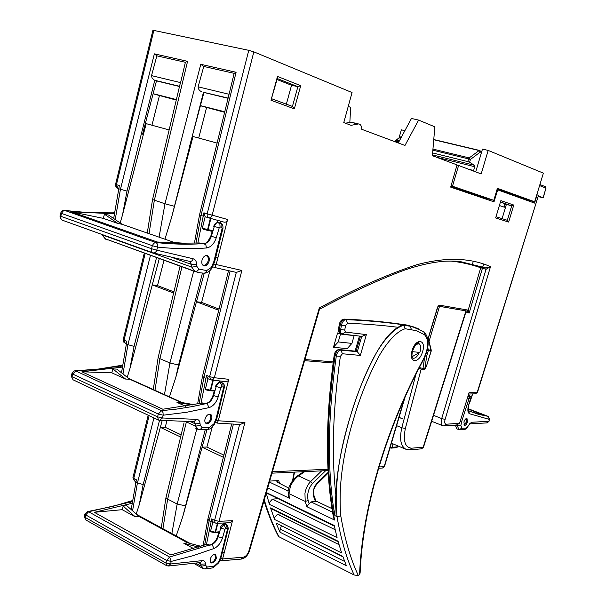 <?xml version="1.0" encoding="UTF-8"?>
<svg xmlns="http://www.w3.org/2000/svg" width="606" height="606" viewBox="0 0 606 606"><rect width="100%" height="100%" fill="white"/><g stroke="black" fill="none" stroke-linecap="round" stroke-linejoin="round"><path stroke-width="0.91" d="M427.768 347.647L428.336 349.882L431.086 350.185L431.252 350.957M391.574 322.945L393.4 323.172M205.358 255.709L206.176 255.702C208.063 256.33 208.714 258.111 208.123 261.05C207.146 263.913 205.631 265.307 203.593 265.239L202.306 264.489M208.858 414.246L210.085 414.648L210.759 415.625L210.767 418.685C209.593 421.837 207.956 423.246 205.858 422.912L205.123 422.359M214.289 554.255L214.88 554.445L215.554 557.967C214.244 561.27 212.585 562.686 210.562 562.216L210.161 561.86M466.294 418.541L466.794 421.768L463.878 424.897M411.989 352.374L412.868 350.351C414.466 345.905 416.481 343.753 418.905 343.882C420.776 344.784 421.223 347.208 420.238 351.139L419.784 352.434L412.004 356.745M498.268 190.064L498.465 189.42L497.193 188.966M197.897 242.923L203.889 212.804L207.161 213.857L248.771 50.328L253.831 51.858L352.056 92.536L343.769 122.594L351.071 125.321L358.464 123.935C360.555 124.147 361.661 125.942 361.782 129.32L404.975 145.455L418.61 120.094L434.85 126.821L432.389 155.697L457.038 164.908L450.697 187.133L494.004 201.828L497.7 189.86L496.981 189.678M456.985 165.09L458.598 165.491L452.485 186.224L493.784 200.328L497.39 188.307L534.666 201.775L543.377 173.149L488.178 150.417L481.179 173.93L458.598 165.491M511.456 194.799L511.646 194.17L508.184 192.92L507.987 193.556M527.705 200.631L527.894 200.018L520.986 197.533L520.804 198.154M398.99 138.039L401.354 129.828L404.884 130.661M475.71 171.884L482.49 149.068L488.178 150.417M527.894 200.018L534.666 201.775M493.784 200.328L486.777 198.48L450.94 186.269M451.061 185.845L452.485 186.224M487.421 198.647L487.156 199.503M508.184 192.92L498.465 189.42M520.986 197.533L511.646 194.17M176.316 99.679L153.121 93.733M116.511 184.678L117.958 188.443L116.572 187.08L116.45 184.663L115.572 184.33L152.901 30.308L153.841 30.429L116.45 184.663L119.359 185.595L113.67 218.516M248.771 50.328L153.841 30.429M224.652 111.89L200.419 105.679M224.553 112.292L201.472 106.035M176.225 100.073L154.242 94.104M217.221 423.102L240.165 424.495L244.938 422.473L219.008 521.304L232.522 520.705L222.591 558.944L243.324 557.187C245.778 556.619 247.634 554.558 248.892 550.99L249.581 550.521L319.301 309.893L319.294 307.977C355.048 288.721 387.514 274.329 416.678 264.784C445.38 256.974 469.983 257.595 490.504 266.655L445.092 419.42C444.365 422.427 444.751 424.026 446.251 424.23L459.568 423.261L469.165 392.4L477.286 392.15L538.492 195.337L537.105 194.821L534.553 203.093L497.7 189.86M209.926 270.617L201.586 302.402L196.465 301.72M164.052 260.11L157.492 285.608L152.288 284.858M190.246 147.622L189.292 147.341L203.949 92.445L203.472 92.271L171.543 217.622L193.034 136.486L216.993 143.054M143.531 134.456L142.561 134.176L156.477 80.893L154.788 80.31L126.995 191.087L122.541 214.804L146.182 123.647L169.059 129.919M206.994 429.669L202.101 447.213L223.137 457.212M162.234 420.443L160.348 427.359L180.543 436.964M166.968 420.625L165.218 427.313L160.363 427.291M212.236 427.056L206.896 447.061L202.124 447.145M159.348 258.406L152.273 284.888L173.551 293.016M204.245 273.23L175.778 377.523L169.445 396.854M159.378 95.816L151.947 125.23M206.532 107.732L198.715 138.047M149.106 415.633L133.752 478.429L136.365 479.778L131.184 509.555M121.518 372.796L126.836 341.292L124.079 340.11L145.22 253.285M427.753 338.307L428.147 338.36L437.464 307.507L439.547 305.174L468.18 310.12L480.725 267.776C471.392 264.436 461.355 262.186 450.629 261.034M426.859 364.91L431.245 350.995L428.313 350.692L426.707 356.086L424.806 368.971L426.859 364.91L431.071 350.995L428.306 338.421M333.451 347.276L338.231 341.928L340.504 334.035L354.162 335.633L351.912 343.397L347.185 348.655L333.451 347.276L337.565 332.952L340.277 333.27M412.542 351.677L419.784 352.434M122.541 214.804L120.17 222.955M196.458 301.758L218.675 310.242M159.522 420.344L143.175 484.573L139.221 504.828L160.348 427.359M139.221 504.828L136.229 513.971M205.192 429.874L182.717 516.812L202.101 447.213M182.717 516.812L176.202 535.901M253.831 51.858L212.168 215.145L227.591 219.493L216.175 264.534L241.87 270.458L214.327 377.735L228.78 379.311L218.281 420.776L244.938 422.473M115.223 219.577L120.427 189.345L154.371 53.851L187.565 61.335L154.333 200.336L149.038 233.666M159.09 237.166L164.968 203.783L200.768 64.312L236.098 72.273L201.01 215.471L195.98 243.014M201.033 403.126L206.548 375.349L209.623 376.659L236.31 272.412L241.87 270.458M230.121 271.011L203.858 377.553L199.169 403.551M206.457 544.423L211.699 518.887L214.592 520.387L239.34 425.571M233.416 424.086L209.168 520.736L204.639 545.074M171.543 217.622L164.923 239.196M156.583 257.406L134.062 346.39L129.904 368.683L152.273 284.888M129.904 368.683L127.23 377.288M179.535 86.294L154.788 80.31M179.49 86.491L156.477 80.893M228.053 98.089L203.472 92.271M228 98.293L203.949 92.445M508.646 222.046L495.655 217.94L500.867 200.616L513.774 205.07L508.646 222.046L507.116 220.251M513.774 205.07L511.699 205.835L505.306 204.063L504.359 207.207L499.533 205.585M502.101 218.652L506.389 204.434M500.556 202.169L508.714 204.964L505.306 204.063M294.327 108.845L271.003 100.255L277.472 78.015L277.495 76.439L300.712 85.673L294.327 108.845L292.387 106.421M300.712 85.673L297.872 86.681L291.547 85.257L277.056 79.545M286.35 104.187L291.547 85.257M202.434 273.139L178.565 365.024L175.778 377.523M538.492 195.337L477.581 392.082L475.006 393.832L468.658 394.044M203.775 66.463L198.109 86.825L229.053 94.271L234.151 73.341L203.775 66.463L200.768 64.312M156.856 55.843L151.523 75.621L180.588 82.613L185.383 62.297L156.856 55.843L154.371 53.851M171.869 533.553L177.164 504.056L196.821 428.79M186.512 421.352L167.673 499.109L162.916 528.697M132.57 510.775L137.357 483.308L153.954 417.92M164.468 394.597L169.938 362.986L193.7 271.079M182.005 266.61L159.901 358.676L154.984 390.309M122.988 373.947L127.881 344.92L150.508 255.202M459.568 423.261L456.515 424.995L444.615 425.889M472.665 393.908L470.514 400.399M470.18 401.339L469.332 403.725M232.522 520.705L230.219 522.69M226.083 522.887L225.841 523.826M220.864 558.232L222.591 558.944M210.532 531.25L215.145 532.144L214.857 532.644L210.941 531.886L210.532 531.25L212.948 521.811M215.175 522.97L216.554 523.326L219.008 521.304L214.592 520.387L215.175 522.97L212.282 521.463L211.699 518.887M228.78 379.311L227.848 380.977L226.356 381.636L211.774 380.083M222.205 381.197L221.841 382.651M215.441 422.337L217.115 423.094L218.281 420.776M205.404 389.037L210.32 390.158L209.987 390.772L205.957 389.855L205.404 389.037L207.979 378.727M210.411 379.773L207.525 378.53L206.548 375.349M227.591 219.493C226.894 221.554 225.735 222.432 224.099 222.137L208.684 217.849M220.819 221.22L220.342 223.122M212.691 266.776L214.85 267.549L216.175 264.534M202.359 228.151L207.608 229.553L207.237 230.31L203.078 229.204L202.359 228.151L205.154 216.713L203.889 212.804M187.565 61.335L185.383 62.297M180.588 82.613L179.611 85.666M201.654 91.673C199.457 90.824 198.276 89.211 198.109 86.825M236.098 72.273L234.151 73.341M229.053 94.271L199.533 214.812M154.424 80.189L152.068 78.076L151.523 75.621M482.224 266.867L482.437 268.238L480.725 267.776L482.224 266.867L485.815 267.95L490.504 266.655L486.02 269.329L482.437 268.238L469.15 313.052L466.741 311.007L438.343 306.151M222.538 559.141L221.569 560.785L220.183 560.027M248.892 550.99L319.294 307.977L319.468 309.34M208.509 217.796C210.161 218.107 211.38 217.221 212.168 215.145L207.161 213.857L207.199 216.403L208.509 217.796M205.154 216.713L208.388 217.759M210.896 379.917L212.82 379.773L214.327 377.735L209.623 376.659L210.896 379.917M115.587 184.254L115.897 186.792L117.958 188.443M466.734 311.007L468.18 310.12L469.15 313.052L465.908 311.976M340.504 334.035L337.565 332.952M354.162 335.633L353.465 335.383M338.231 341.928L351.912 343.397M419.344 367.516L424.806 368.971L423.321 369.842M427.185 350.435L428.313 350.692L428.336 349.882L427.291 349.995M173.839 291.834L157.492 285.608M218.971 309.03L201.586 302.402M223.69 455.023L206.896 447.061M181.065 434.82L165.218 427.313M201.003 105.876L224.659 111.852M224.682 111.754L200.435 105.633M153.765 93.953L176.323 99.649M176.346 99.551L153.129 93.688M352.275 122.45L350.624 122.223L345.42 123.207M398.263 142.948L411.459 118.458L418.61 120.094M349.836 122.367L350.669 107.383L348.23 106.414M503.866 207.04L504.889 203.654M507.934 193.534L508.237 192.541M513.093 195.39L513.327 194.624M482.762 267.026L483.55 264.458M538.552 196.049L543.12 197.745L545.953 188.087L543.234 197.798M543.12 197.745L538.363 196.662M432.957 149.084L469.195 157.916L470.423 159.446L469.597 162.272L474.331 165.249L474.566 166.688L473.559 171.081M432.623 152.939L467.809 161.597L468.589 158.908L432.866 150.174M469.597 162.272L467.809 161.597M545.286 186.64L539.916 184.542M481.467 152.507L480.323 152.045L470.423 159.446L468.589 158.908L469.195 157.916L479.111 150.53L433.752 139.721M398.846 141.857L395.135 140.993M401.733 136.509L395.536 140.365M479.551 150.439L480.323 152.045L479.111 150.53L479.566 150.447M470.718 398.892L469.43 398.286L468.961 398.839L461.552 421.897L460.871 425.632L461.954 428.192L465.999 428.116L471.665 422.261L488.777 421.306L486.641 422.912L470.021 423.874M463.923 421.927C464.787 419.587 465.802 418.435 466.976 418.466L467.461 421.973C466.605 424.321 465.582 425.473 464.401 425.435L463.923 421.927M471.036 411.792L484.376 415.322L468.241 409.126M458.704 429.578L456.863 428.843L455.311 425.086M469.37 411.103L478.346 414.292L488.072 416.36L489.36 419.405L469.445 413.716C467.734 412.633 467.408 409.997 468.453 405.8L470.407 399.006M131.835 503.351L94.347 512.312L170.839 554.944L207.275 544.127L209.585 545.014L212.07 544.43L213.956 548.536L192.867 555.74L171.24 561.414L170.559 563.997L202.449 560.603C204.313 560.512 205.336 561.618 205.532 563.921L205.745 565.489L207.396 567.019L214.395 566.004L218.455 562.3L220.569 557.187L227.576 528.886L227.265 528.243L225.743 528.432L225.031 529.235L222.5 537.87C220.72 543.158 217.872 546.71 213.956 548.536M131.85 503.275L129.366 502.291L88.62 511.767L87.287 511.631M84.999 513.835L85.704 514.903L85.082 517.357L165.968 563.027L166.65 560.444L85.704 514.903L88.62 511.767L169.597 557.043L209.585 545.014M216.395 558.171L215.653 554.399C213.433 553.914 211.615 555.49 210.206 559.126L210.941 562.883C213.168 563.391 214.986 561.815 216.395 558.171M224.553 524.054L226.606 524.228L224.182 522.978M94.347 512.312L122.17 509.684L123.177 506.101L126.866 505.768L139.024 516.426L187.534 542.779L183.823 543.279L193.791 548.703M123.177 506.101L135.252 516.812L139.024 516.426M135.252 516.812L122.17 509.684M201.048 546.324L187.534 542.779M198.632 547.142L183.823 543.279M167.332 565.777L168.271 566.042L170.559 563.997L165.968 563.027L166.589 565.648M169.597 557.043L171.24 561.414L166.65 560.444L169.597 557.043M223.516 524.182L221.41 525.47L220.13 527.962L225.008 529.326M122.079 367.1L81.916 371.796L162.825 409.224L202.548 402.99M122.079 367.062L119.526 366.13L94.824 369.652L74.689 370.849M71.94 373.243L72.675 374.046L72.023 376.705L157.568 416.852L158.295 414.049L72.675 374.046L75.803 370.948L161.454 410.686L177.028 409.042L192.322 406.565L204.343 404.013L202.465 402.952M211.668 418.89C212.191 416.511 211.767 414.966 210.388 414.254C208.085 413.921 206.305 415.489 205.04 418.958C204.525 421.322 204.942 422.859 206.298 423.579C208.608 423.935 210.403 422.374 211.668 418.89M194.98 427.927L197.571 429.146M81.916 371.796L111.799 372.804L112.867 368.956L116.814 369.099L129.639 379.182L180.936 402.392L176.96 402.369L185.512 406.247M112.867 368.956L125.601 379.068L129.639 379.182M125.601 379.068L111.799 372.804M194.018 404.649L180.936 402.392M192.269 404.997L176.96 402.369M159.552 420.344L162.476 417.996L196.73 419.36C198.723 419.564 199.828 420.981 200.048 423.602L200.283 425.404L202.048 427.397L209.54 427.382L213.88 423.874L216.13 418.458L223.553 387.719L223.213 386.931L221.584 386.893L220.826 387.688L218.145 397.013C216.251 402.679 213.214 406.217 209.025 407.633L186.436 412.315L163.196 415.193L162.476 417.996L157.568 416.852L158.499 420.064L159.552 420.344M161.454 410.686L162.991 412.481L163.196 415.193L158.295 414.049L161.454 410.686M219.417 382.56L219.766 382.568C218.925 381.825 216.092 384.174 215.622 386.378L220.804 387.787M201.904 402.922L204.343 404.013L207.017 403.376C210.009 402.376 212.183 399.854 213.539 395.801L216.19 386.575C217.001 384.143 218.266 382.833 219.978 382.636L221.614 382.674L219.523 381.788M113.905 213.744L111.602 212.948L114.14 213.759L71.425 211.827L157.242 242.006L178.346 243.233L199.465 242.991M114.269 212.873L88.582 212.653L64.918 210.494L155.772 242.506C171.437 244.203 186.686 244.619 201.503 243.756L199.132 242.877M209.055 261.345C209.706 258.133 209.002 256.179 206.941 255.49C204.737 255.437 203.101 256.959 202.033 260.057C201.389 263.254 202.086 265.201 204.116 265.905C206.335 265.981 207.987 264.458 209.055 261.345M217.872 222.311L217.319 222.152M191.246 269.958L106.77 239.317L193.314 270.935M71.425 211.827L103.278 218.357L104.474 214.221L108.671 215.1L122.162 224.318L174.634 242.574M111.724 241.158L106.77 239.317M104.474 214.221L117.867 223.44L122.162 224.318M117.867 223.44L103.278 218.357M184.86 243.286L172.309 242.408L174.369 243.127M153.06 252.846C154.719 253.202 155.954 252.308 156.757 250.164L193.208 258.8C195.321 259.444 196.473 261.284 196.662 264.314L196.882 266.42L198.73 269.049L206.669 270.571L211.32 267.473L213.789 261.769L222.137 228.333L221.796 227.371L220.069 226.985L219.251 227.727L216.266 237.779C214.168 243.839 210.896 247.24 206.441 247.983C190.64 249.149 174.354 248.854 157.575 247.112L156.757 250.164L151.53 248.74L152.348 245.688L61.539 213.418L60.797 216.297L151.53 248.74C151.106 250.929 151.614 252.293 153.06 252.846M60.752 212.979L61.539 213.418L62.872 211.199L64.918 210.494L64.175 210.411M155.772 242.506C157.318 243.286 157.924 244.824 157.575 247.112L152.348 245.688L153.727 243.309L155.772 242.506M198.912 242.862L201.503 243.756L204.351 243.574C207.54 243.059 209.881 240.635 211.38 236.302L214.335 226.364C215.168 223.887 216.463 222.644 218.221 222.629C216.077 222.485 214.577 223.712 213.736 226.303L219.228 227.833M220.069 226.985L219.872 224.031L218.221 222.629L219.736 222.955L217.312 222.167L220.137 223.046L217.539 222.205M266.367 492.564L334.209 525.447L337.072 537.605L269.428 504.374L269.503 502.366L272.367 499.132L277.821 498.723M274.639 519.509L270.541 507.911L338.042 541.196L341.617 552.937L274.639 519.509L274.677 517.418L277.503 514.199L281.57 513.82M280.025 532.227L275.988 522.933L342.807 556.399L346.397 565.762L280.025 532.227L280.025 530.068L281.298 525.947M344.693 561.489L280.389 529.129M325.702 470.665L312.454 483.565C308.333 488.527 306.901 494.201 308.151 500.594L309.098 503.647L306.894 506.714L305.212 501.404L304.947 493.329C305.878 488.36 307.78 484.429 310.658 481.543L321.68 470.847M309.098 503.647L311.007 501.912L332.603 512.214M304.727 471.635L298.538 475.915C295.069 478.49 292.35 481.997 290.38 486.429L288.941 493.617L289.304 498.246L288.456 495.852M269.428 504.374L266.223 493.064M264.254 499.859C268.413 513.63 273.321 525.932 278.987 536.772L354.124 574.98C346.677 558.899 340.966 539.438 337.004 516.623C334.292 486.777 338.921 452.758 350.882 414.549C357.229 393.309 365.623 372.932 376.076 353.419C384.159 339.519 394.097 327.982 403.657 325.316L401.377 324.513L401.475 325.058L398.104 327.301C370.319 342.61 337.595 438.38 335.822 494.678L334.823 515.577L337.004 516.623L340.799 515.971C344.814 539.408 350.662 559.277 358.358 575.579L359.578 574.42C360.828 542.135 367.069 506.76 378.311 468.286C389.764 429.912 404.869 393.408 423.609 358.767L423.723 359.29C405.119 393.695 390.12 429.957 378.735 468.067M414.171 327.073L406.581 324.99L410.05 326.202L403.657 325.316L405.24 328.74C395.847 331.618 386.272 343.291 378.485 357.04C368.509 376.061 360.441 395.945 354.275 416.693C342.754 453.78 338.262 486.876 340.799 515.971M334.823 515.577C327.119 471.468 327.611 418.269 336.307 355.987L336.557 354.828C337.61 351.813 339.072 350.238 340.936 350.109L357.298 351.715L339.708 349.647C337.837 349.776 336.383 351.344 335.33 354.358L335.08 355.517C326.104 420.276 325.937 475.119 334.588 520.046L306.894 506.714M315.931 501.003L332.027 508.654M314.029 495.693L315.991 501.162L311.007 501.912M269.7 481.081L278.768 480.581L279.608 483.739M334.36 526.152L266.269 492.913M338.193 541.764L271.155 508.684L270.541 507.911M378.705 468.18C367.592 506.222 361.403 541.181 360.115 573.056L359.578 574.42M278.768 480.581L276.662 481.891L288.789 488.103M342.966 556.846L275.988 522.933M361.752 336.353L357.298 351.715L360.328 355.434L342.413 353.752L340.367 356.358C332.899 408.633 331.384 454.742 335.822 494.678M343.125 334.164L361.933 336.375L366.38 334.603L360.328 355.434M358.358 575.579L354.124 574.98M278.987 536.772L278.427 536.363C272.905 525.849 268.094 513.979 263.996 500.761M333.52 517.486L334.588 520.046M355.54 351.169L356.086 351.26L360.449 336.201M315.453 501.548L313.711 496.7L313.946 495.466C313.484 489.034 313.408 489.413 316.499 484.55L316.862 483.376L328.21 472.286M312.454 483.565L310.658 481.543L298.538 475.915L297.448 475.907M308.151 500.594L305.212 501.404L288.941 493.617L288.214 492.33M438.426 306.144L466.249 310.908L423.556 447.061L421.102 448.872L410.088 449.826M406.24 449.425L406.164 449.402C400.733 446.44 399.286 439.229 401.801 427.783L416.019 374.016M439.494 306.386L429.056 341.383M421.185 369.062L405.361 428.434C402.929 441.017 405.035 447.599 411.686 448.182L423.2 447.213L465.931 310.908M406.164 449.402L409.573 449.872L411.686 448.182M391.218 448.129L396.392 447.698L397.71 445.842M392.976 443.85L392.014 447.304L390.976 448.145L390.022 447.849M304.916 359.525L333.255 361.88M495.655 217.94L500.867 200.616M271.003 100.255L277.495 76.439M236.31 272.412L214.925 267.564M174.134 206.207L164.968 203.783L152.545 199.541M126.995 191.087L118.602 188.746M203.055 216.13L199.51 214.918L194.435 243.082M205.782 378.379L202.48 376.364M210.986 521.675L209.168 520.736L207.881 519.13M507.51 220.372L496.17 216.759L507.328 220.304L511.699 205.835L500.601 202.033M271.806 98.793L292.433 106.429L297.872 86.681L277.321 78.568M433.502 415.337L441.713 418.579L486.02 269.329L485.815 267.95L460.689 261.678C456.613 261.057 451 260.921 443.834 261.269C431.283 262.383 417.776 265.473 403.323 270.541C377.917 280.131 350.116 292.948 319.923 309.007M185.262 505.798L177.164 504.056L167.673 499.109L165.961 497.647L166.089 497.125M143.175 484.573L135.714 482.452M178.565 365.024L169.938 362.986L159.901 358.676L158.219 357.214M134.062 346.39L126.146 344.178M222.44 552.127L224.129 553.036M218.054 413.459L219.917 414.299M216.334 420.14L218.221 420.996M215.812 257.012L217.895 257.732M213.941 263.974L216.115 264.746M446.251 424.23L444.077 425.927L442.797 425.723C441.077 424.859 440.713 422.48 441.713 418.579L445.092 419.42M243.324 557.187L241.074 559.096L221.698 560.77M125.177 343.201L124.079 340.11L123.23 339.572L123.889 342.284L126.268 343.67M123.276 339.383L144.304 252.952M134.434 480.937L133.752 478.429L132.919 477.702L134.434 480.937L135.895 481.702M132.987 477.43L148.19 415.208M423.261 369.834L422.943 368.849L424.609 357.555M425.276 356.086L426.707 356.086L425.404 355.775M437.464 307.507L438.115 306.121M439.547 305.174L438.123 306.113M468.188 310.128L466.878 311.037M470.059 401.187L472.528 393.915M469.021 394.029L468.665 395.12M213.297 380.242L210.797 390.219L215.092 390.4M219.137 382.591L219.561 380.909M212.812 231.477L207.35 230.341M210.865 218.455L208.123 229.659L213.054 230.689M216.978 222.667L217.554 220.319M217.872 523.266L215.6 532.159L219.675 531.727M223.425 524.205L223.735 522.993M469.953 401.543L472.597 393.908L470.241 401.195M207.252 230.318L208.123 229.659L207.608 229.553L210.358 218.311M210.017 390.772L210.797 390.219L210.32 390.158L212.812 380.197M214.903 532.636L215.6 532.159L215.145 532.144L217.418 523.289M209.987 390.772L205.957 389.855M350.624 122.223L357.987 123.988M546.067 188.14L545.468 186.716L545.953 188.087L539.59 185.603M481.694 151.758L479.429 150.417L433.767 139.531L479.452 150.417M399.369 140.895L396.309 140.153L395.468 141.902M468.779 169.294L473.634 170.506M474.566 166.688L436.623 157.28M432.457 154.894L474.331 165.249M481.732 151.629L480.929 151M468.317 395.135L469.188 395.233M470.317 398.324L468.499 395.112M460.181 421.291L461.643 421.609M489.618 419.36L488.777 421.306L489.633 419.307L488.133 416.367L468.249 408.755L488.322 416.473M461.954 428.192L458.939 429.669L457.394 425.859L455.424 425.079M460.871 425.632L457.394 425.859L457.469 424.912M465.999 428.116L464.257 429.737L459.515 429.821M467.287 398.437L468.961 398.839M467.658 426.647L467.605 427.253L464.825 429.593M468.286 395.233L469.43 398.286M468.423 425.329L467.703 427.101M471.665 422.261L469.491 423.905L468.567 425.632M470.688 398.983L468.453 405.8M468.756 405.732L468.506 410.732L469.445 413.716M468.491 410.709L469.445 411.126M131.441 503.397L129.366 502.291L131.911 501.503L130.495 501.442M217.698 536.242L218.183 536.825C216.903 540.605 214.865 543.143 212.07 544.43L209.57 545.362L207.275 544.127M222.5 537.87L218.183 536.825L220.682 528.28L224.235 524.266L225.409 524.122L223.811 523.296M225.743 528.432L223.788 524.152L224.553 524.061M227.265 528.243L225.758 524.084L223.864 523.099M193.594 563.3L202.684 568.345L201.275 566.186L200.306 562.588M205.532 563.921L200.995 564.171L198.473 562.769M205.745 565.489L201.275 566.186L195.655 563.08M168.748 565.989L200.2 562.588L202.449 560.603M84.378 516.289L85.81 519.925M207.396 567.019L204.783 568.973L202.684 568.345M214.395 566.004L212.729 567.875L205.146 568.981M218.455 562.3L218.834 562.679L213.259 567.708M220.569 557.187L221.357 556.52L228.273 528.576M227.576 528.886L228.348 528.273L226.606 524.228M211.191 544.415L211.464 544.317C214.085 543.127 216.153 540.476 217.66 536.371L219.001 531.795M121.708 367.107L119.526 366.13L122.253 365.615L120.995 365.585M221.584 386.893L221.463 384.318L219.978 382.636L221.235 382.666L219.493 381.916M223.213 386.931L222.788 383.727L222.114 382.765L219.667 381.719M198.488 429.449L195.518 426.139L195.215 423.821L194.087 421.655M200.048 423.602L195.215 423.821L190.17 421.488M200.283 425.404L195.518 426.139L185.072 421.299M160.128 420.367L193.852 421.625L196.73 419.36M71.281 375.902L73.068 379.81L71.22 376.144L72.235 372.554L74.311 370.925L98.778 369.009L122.306 365.221M202.048 427.397L200.427 429.381L197.806 429.253M209.54 427.382L207.328 429.616L199.215 429.639M213.88 423.874L214.236 424.556C209.138 430.677 209.752 428.389 208.055 429.48M216.13 418.458L216.956 417.996L224.311 387.552M223.553 387.719L224.364 387.317C224.796 385.355 224.046 383.84 222.114 382.765M206.222 403.376L207.017 403.376L209.025 407.633M213.024 395.37L218.145 397.013M221.796 227.371L221.91 225.455L221.243 223.849L218.008 222.614M206.669 270.571L205.775 272.442L204.237 273.23L198.851 272.655L192.314 270.579M222.137 228.333L222.978 228.31C223.114 225.114 222.213 223.379 220.273 223.099L220.546 223.19M152.667 252.71L62.198 220.152L60.812 218.516L60.797 216.297L59.986 215.948L60.259 218.418L62.085 220.099M198.73 269.049C197.814 271.049 196.533 271.874 194.89 271.511L191.791 267.132L191.504 264.428L189.572 261.368L153.523 252.96M196.662 264.314L191.504 264.428L170.657 256.959M196.882 266.42L191.791 267.132L102.399 234.931L105.702 239.196L106.724 239.567M102.323 234.583L101.603 234.325M107.989 240.021L105.527 239.12M101.588 234.317L105.444 239.082M189.572 261.368C191.208 261.724 192.42 260.868 193.208 258.8M60.009 215.85L60.721 213.077C61.418 211.13 62.797 210.267 64.857 210.471M114.284 212.804L113.557 212.827M211.32 267.473L211.577 268.647C209.661 271.382 207.328 272.889 204.57 273.185M213.789 261.769L214.645 261.671L222.947 228.409M203.73 243.567L205.858 244.9L206.441 247.983M210.827 236.075L216.266 237.779M272.405 471.741L328.035 469.249M379.068 466.961L384.151 466.734L404.323 398.71M405.134 396.907L384.469 466.567L382.477 468.029L378.697 468.203M422.602 351.609C419.185 364.13 408.171 363.191 412.148 350.488C415.701 337.724 426.616 339.125 422.602 351.609M412.815 358.146L413.103 358.237C415.246 358.457 417.239 356.729 419.079 353.056M272.367 499.132L335.148 529.712M277.503 514.199L339.019 544.642M269.412 482.058L288.236 491.042M338.587 328.384L338.565 328.52C338.224 331.126 339.019 332.8 340.943 333.558C339.58 333.058 339.072 331.558 339.428 329.066L338.565 328.52L339.542 323.43C340.496 320.582 342.132 319.142 344.466 319.127L345.912 319.627L347.503 323.278L345.541 325.717L341.481 325.127L341.678 324.301C342.685 321.385 344.094 319.824 345.912 319.627C365.577 320.453 383.787 322.044 400.536 324.399L406.581 324.99L399.339 323.983C382.575 321.619 364.35 320.021 344.67 319.188C342.852 319.385 341.443 320.938 340.443 323.854L339.428 329.066L340.67 329.52L341.481 325.127L339.398 324.005M398.824 323.892L399.256 323.952C382.447 321.581 364.183 319.968 344.466 319.127L343.905 319.112M339.034 349.556L340.936 350.109L342.413 353.752M420.329 345.261L418.276 342.625C417.723 341.216 415.777 343.822 412.444 350.435M289.304 498.246L267.731 487.86M340.367 356.358L336.307 355.987L334.262 354.73M423.609 358.767C428.692 347.814 429.01 339.807 424.556 334.747L416.496 330.694L405.24 328.74M401.475 325.058L400.536 324.399L401.377 324.513M342.367 334.042L342.178 334.012C340.814 333.512 340.314 332.012 340.67 329.52L344.723 330.081L345.473 332.08L366.38 334.603M292.546 480.77L294.145 472.127M411.504 329.581L410.05 326.202L418.148 328.505M313.711 496.7C312.582 491.784 313.635 487.345 316.862 483.376M398.104 327.301C382.484 325.301 365.615 323.96 347.503 323.278M345.541 325.717L344.723 330.081M342.178 334.012L345.473 332.08M424.556 334.747L423.882 331.77M423.791 359.161C429.533 347.086 429.601 337.989 423.995 331.853L412.163 326.566L406.073 324.907M399.043 417.436L402.876 418.988L399.074 417.322M396.604 425.654L401.801 427.783L405.361 428.434M397.862 445.91L397.43 446.864L392.014 447.304L390.302 446.925L390.476 446.311M390.302 446.925L390.976 448.145M202.548 264.867L202.949 265.011M205.26 422.64L205.714 422.844M418.905 343.882L417.026 343.125M460.598 261.671L460.416 262.315M214.471 554.217L214.88 554.445M209.168 414.171L209.615 414.368M205.782 255.558L206.176 255.702M180.118 265.928L158.136 357.593L153.288 389.544M184.042 422.837L165.961 497.647L161.264 527.796M147.273 233.052L152.515 199.669L180.05 84.166M231.704 423.98L207.782 519.531L203.108 545.612M228.515 270.647L202.412 376.652L197.632 403.884M234.174 73.326L232.81 78.825M442.547 425.617L431.639 421.268M241.552 559.05C245.271 558.141 247.922 555.376 249.505 550.763M210.593 379.848L211.214 380.023M230.219 522.698L217.039 523.304M475.642 393.794L477.566 392.127M333.103 362.994L304.591 360.661M418.973 368.236L423.2 369.804M424.806 369.319L427.033 364.903M431.267 350.253L428.313 338.413L437.638 307.522M217.198 222.622L217.759 220.372M219.743 380.932L219.327 382.568M214.925 390.991L210.221 390.794M223.894 522.986L223.584 524.175M219.539 532.182L215.153 532.644M215.032 532.659L210.941 531.886M292.728 106.55L271.799 98.801M351.109 122.17L358.464 123.935M472.104 265.163L472.46 264.027M472.498 263.921L473.241 261.587M401.99 136.024L395.832 140.16L394.923 141.698M470.733 398.839C471.377 397.551 470.824 396.332 469.074 395.195L468.324 395.097M476.293 413.504L468.521 410.724M487.224 422.867L489.042 421.253M453.417 425.23L455.318 425.98M136.933 514.592L190.117 543.453M132.191 500.67L112.724 506.419L87.794 511.54L84.916 514.153L84.295 516.607L85.696 519.865L166.491 565.595L168.271 566.042M218.864 562.633L221.273 556.838M128.646 378.402L182.171 402.604M158.408 420.019L73.068 379.81M214.327 424.405L216.895 418.254M204.366 403.816L206.593 403.285C209.229 402.46 211.365 399.846 213.001 395.46L214.463 390.378M204.116 265.905L203.419 265.655M114.284 212.797L114.261 212.797C98.293 213.41 81.825 212.638 64.865 210.479M211.789 268.322L214.615 261.8M201.51 243.703L204.192 243.536C205.601 244.476 207.805 241.999 210.82 236.098L212.464 230.568M271.996 473.157L328.111 470.551M382.894 467.999L384.446 466.65M412.769 358.116L413.103 358.237C412.777 356.51 411.095 361.131 412.428 350.48M333.641 518.115C325.164 473.324 325.369 418.92 334.232 354.896L334.444 353.896C335.444 350.95 337.133 349.518 339.527 349.594L355.919 351.207M340.943 333.558L341.822 333.876M355.093 351.124L359.449 336.088M293.016 480.164L294.508 472.112M328.255 473.044L316.749 484.3M303.561 471.695L297.66 475.763C291.183 479.914 287.214 490.224 288.244 492.746L288.517 496.367M391.4 443.191L405.452 449.099M421.678 448.811L423.533 447.137M396.665 447.675L397.604 446.819"/></g></svg>

